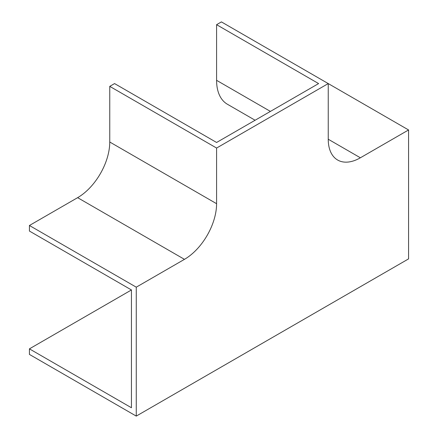 <?xml version="1.0" encoding="UTF-8"?>
<svg xmlns="http://www.w3.org/2000/svg" width="438" height="438" viewBox="0 0 438 438"><rect width="100%" height="100%" fill="white"/><g stroke="black" fill="none" stroke-linecap="round" stroke-linejoin="round"><path stroke-width="0.66" d="M216.591 24.681L318.607 83.581L216.591 142.476L114.575 83.581L109.757 86.363L109.757 142.016A45.437 26.236 -60 0 1 77.625 197.669L29.428 225.493L29.428 231.056L131.444 289.956L131.444 407.751L29.428 348.856L29.428 354.419L136.262 416.1L408.572 258.885L408.572 129.96L221.409 21.9L216.591 24.681L216.591 80.335A52.253 30.167 -60 0 0 227.415 104.255L255.102 120.242M408.572 129.96L360.375 157.784A45.437 26.236 -60 0 1 337.654 160.034A45.437 26.236 -60 0 1 328.243 139.235L328.243 83.581L216.591 148.044L216.591 203.697A45.437 26.236 -60 0 1 184.458 259.345L136.262 287.175L136.262 416.1M136.262 287.175L29.428 225.493M216.591 148.044L109.757 86.363M29.428 348.856L131.444 289.956M360.375 157.784L328.243 139.235M216.591 203.697L109.757 142.016M184.458 259.345L77.625 197.669M270.41 111.405L216.591 80.335"/></g></svg>
